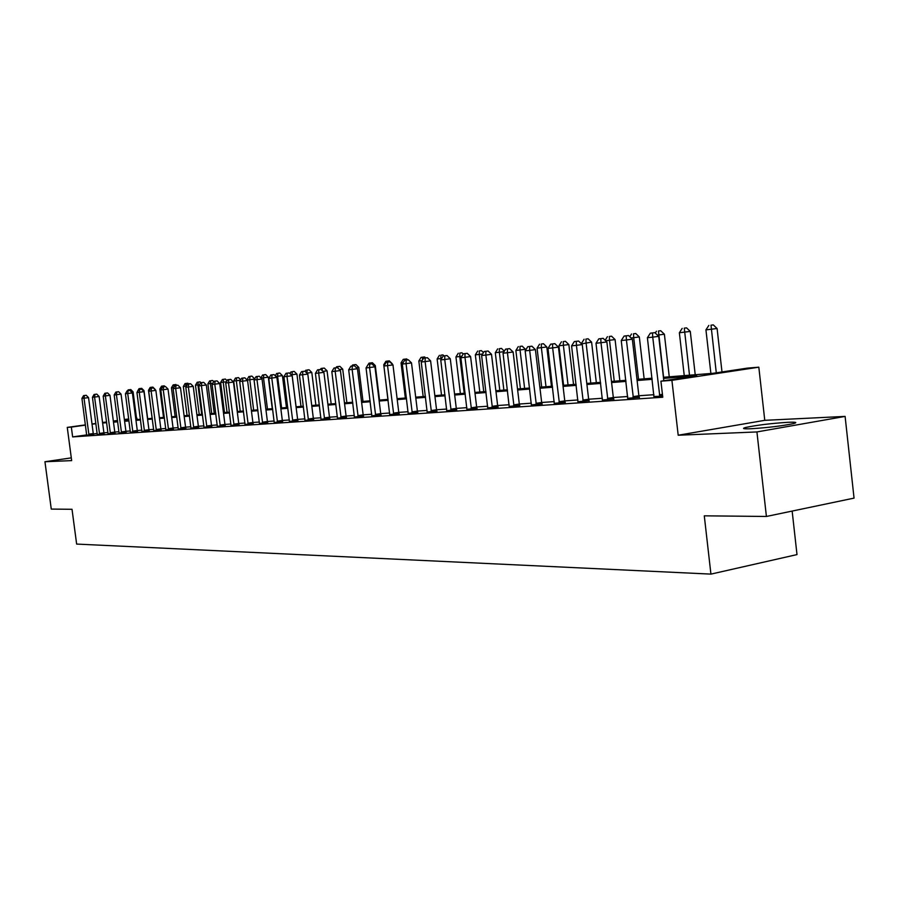 <?xml version="1.0" encoding="UTF-8"?>
<svg xmlns="http://www.w3.org/2000/svg" width="899" height="899" viewBox="0 0 899 899"><rect width="100%" height="100%" fill="white"/><g stroke="black" fill="none" stroke-linecap="round" stroke-linejoin="round"><path stroke-width="1.35" d="M787.917 422.305C770.69 423.429 756.542 425.171 745.462 427.519C741.664 428.609 743.518 429.025 751.013 428.744C768.061 427.666 782.31 425.935 793.75 423.541C797.773 422.395 795.829 421.979 787.917 422.305M663.417 377.288L713.132 373.299L747.586 368.096L758.823 367.185L671.913 380.322L660.922 381.176L696.736 375.771L663.541 378.412M764.768 420.327L678.194 435.228L756.924 431.936L766.409 516.464L854.05 498.113L845.105 416.406L764.768 420.327L758.823 367.185M792.154 511.07L796.997 554.593L710.929 574.113L76.64 544.075L72.021 509.295L51.265 509.081L44.95 461.738L71.662 460.614L67.268 427.396L85.427 424.89M137.053 419.541L136.862 418.046M756.924 431.936L845.105 416.406M71.302 457.861L44.95 461.738M86.709 434.914L72.639 436.903L662.765 397.234L660.922 381.176M653.955 394.706L638.874 395.751L639.425 397.56M627.738 396.515L613.332 397.515L613.86 399.302M602.42 398.268L588.643 399.223L589.16 400.976M577.945 399.965L564.774 400.887L565.269 402.595M554.278 401.606L541.67 402.482L542.153 404.157M531.365 403.19L519.307 404.033L519.779 405.674M509.194 404.73L497.641 405.528M487.719 406.224L476.65 406.989L477.099 408.573M466.896 407.663L456.299 408.393M446.713 409.056L436.554 409.764L436.981 411.293M427.137 410.416L417.394 411.09L417.81 412.596M408.135 411.731L398.785 412.383L399.19 413.855M389.683 413.012L380.715 413.63L381.109 415.08M371.77 414.248L363.162 414.855L363.544 416.282M354.352 415.462L346.093 416.035L346.463 417.439M337.428 416.63L329.483 417.181L329.854 418.563M320.965 417.777L313.335 418.305L313.706 419.664M304.941 418.878L297.625 419.395L297.974 420.732M289.354 419.968L282.32 420.451L282.668 421.766M274.173 421.013L267.419 421.485L267.756 422.777M259.395 422.036L252.9 422.485L253.226 423.766M244.989 423.036L238.752 423.474L239.078 424.733M230.953 424.013L224.952 424.429L225.267 425.665M217.266 424.957L211.501 425.362L211.816 426.587M203.927 425.879L198.376 426.261M190.903 426.789L185.565 427.149L185.868 428.351M178.193 427.666L173.069 428.025L173.361 429.194M165.798 428.52L160.854 428.868L161.146 430.025M153.684 429.362L148.942 429.688L149.223 430.835M141.851 430.183L137.289 430.497L137.569 431.632M130.299 430.981L125.905 431.284L126.186 432.408M119.005 431.767L114.78 432.059L115.061 433.161M107.97 432.531L103.913 432.812L104.172 433.902M97.204 433.442L93.35 433.981M86.697 435.217L93.507 434.532M97.249 434.498L104.149 433.801M108.049 433.767L115.027 433.06M119.084 433.015L126.152 432.307M130.377 432.25L137.536 431.52M141.93 431.464L149.189 430.733M153.751 430.655L161.112 429.913M165.865 429.823L173.327 429.081M178.26 428.98L185.835 428.227M190.97 428.115L198.645 427.351M203.983 427.227L211.771 426.463M217.333 426.317L225.233 425.542M231.021 425.384L239.033 424.598M245.056 424.429L253.181 423.631M259.451 423.44L267.711 422.642M274.24 422.44L282.623 421.62M289.411 421.406L297.929 420.575M305.008 420.339L313.65 419.507M321.022 419.249L329.809 418.406M337.485 418.125L346.407 417.271M354.408 416.967L363.488 416.102M371.826 415.776L381.052 414.911M389.739 414.551L399.122 413.675M408.191 413.293L417.743 412.405M427.182 412L436.903 411.101M446.769 410.663L456.658 409.753M466.941 409.281L477.021 408.36M487.764 407.865L498.024 406.921M509.239 406.393L519.689 405.449M531.41 404.876L542.063 403.921M554.312 403.314L565.179 402.347M577.978 401.696L589.059 400.718M602.454 400.021L613.759 399.032M627.772 398.291L639.313 397.291M653.978 396.493L662.653 396.223M678.194 435.228L671.913 380.322M72.639 436.903L71.336 427.081L67.268 427.396M766.409 516.464L704.288 515.824L710.929 574.113M113.398 421.44L117.612 421.103M124.5 420.552L128.894 420.204M135.873 419.642L140.435 419.271M147.503 418.709L152.246 418.327M159.415 417.743L164.348 417.35M171.608 416.765L176.732 416.361M184.093 415.765L189.431 415.338M196.892 414.742L202.432 414.293M209.995 413.686L215.76 413.225M223.435 412.607L229.436 412.124M237.224 411.506L243.46 411M251.36 410.371L257.844 409.843M265.868 409.202L272.611 408.663M280.746 408.011L287.781 407.449M296.041 406.786L303.356 406.191M311.739 405.516L319.359 404.91M327.877 404.224L335.799 403.595M344.452 402.898L352.711 402.235M361.51 401.527L370.107 400.83M379.052 400.122L388.02 399.403M397.1 398.673L406.449 397.92M415.686 397.178L425.429 396.392M434.835 395.639L444.994 394.83M454.557 394.054L465.154 393.2M474.897 392.425L485.954 391.537M495.877 390.739L507.418 389.818M517.521 388.997L529.567 388.031M539.861 387.211L552.458 386.199M562.943 385.356L576.102 384.3M586.8 383.446L600.566 382.333M611.466 381.457L625.861 380.299M636.986 379.412L652.056 378.198M128.759 419.17L124.399 419.766M117.555 420.71L113.375 421.283M92.013 423.991L95.89 423.451M102.553 422.53L106.588 421.979M113.341 421.047L117.533 420.474M124.365 419.53L128.726 418.934M95.923 423.687L92.046 424.227M85.45 425.137L71.336 427.081M652.18 379.322L637.121 380.513M625.985 381.401L611.59 382.547M600.689 383.412L586.923 384.502M576.225 385.356L563.066 386.401M552.582 387.244L539.984 388.244M529.691 389.053L517.633 390.02M507.53 390.818L495.99 391.739M486.078 392.526L475.02 393.402M465.277 394.178L454.68 395.021M445.106 395.785L434.947 396.594M425.542 397.347L415.81 398.111M406.562 398.853L397.223 399.594M388.132 400.313L379.164 401.033M370.219 401.741L361.623 402.426M352.824 403.123L344.564 403.786M335.911 404.471L327.978 405.101M319.46 405.775L311.852 406.382M303.457 407.056L296.142 407.629M287.882 408.292L280.859 408.854M272.723 409.494L265.969 410.034M257.957 410.674L251.462 411.191M243.562 411.809L237.325 412.315M229.537 412.933L223.548 413.405M215.872 414.012L210.096 414.473M202.533 415.08L196.993 415.518M189.532 416.113L184.194 416.54M176.833 417.125L171.709 417.529M164.438 418.102L159.516 418.496M152.347 419.069L147.605 419.451M140.525 420.013L135.974 420.372M128.984 420.923L124.601 421.271M117.702 421.822L113.488 422.159M106.678 422.699L102.621 423.024M88.765 434.183L93.271 433.554L88.54 397.616L84.012 398.201L88.99 435.161M84.405 395.526L86.214 395.29L83.573 395.616L84.405 395.526L84.012 398.201L81.933 398.426L86.697 435.318M93.271 433.554L93.53 434.622M88.54 397.616L86.214 395.29M83.573 395.616L81.933 398.426M136.693 419.575L133.086 391.852L131.524 392.054M129.018 389.784L130.782 389.559L128.164 389.874L129.018 389.784L128.917 390.593M127.647 390.75L128.164 389.874M130.782 389.559L133.086 391.852M99.362 433.453L103.913 432.812L99.126 396.481L94.575 397.077L99.598 434.442M94.957 394.369L96.777 394.133L94.103 394.459L94.957 394.369L94.575 397.077L92.44 397.302L97.249 434.61M99.126 396.481L96.777 394.133M94.103 394.459L92.44 397.302M110.206 432.711L114.78 432.059L109.97 395.313L105.374 395.908L110.442 433.711M105.756 393.178L107.588 392.942L104.88 393.268L105.756 393.178L105.374 395.908L103.194 396.144L108.037 433.869M109.97 395.313L107.588 392.942M104.88 393.268L103.194 396.144M121.286 431.947L125.905 431.284L121.05 394.122L116.42 394.728L121.534 432.958M116.791 391.964L118.646 391.717L115.892 392.054L116.791 391.964L116.42 394.728L114.184 394.964L119.073 433.127M121.05 394.122L118.646 391.717M115.892 392.054L114.184 394.964M147.672 418.687L144.02 390.66L143.11 390.784M139.918 388.57L141.694 388.346L139.042 388.671L139.918 388.57L139.817 389.402M137.39 391.481L139.042 388.671M141.694 388.346L144.02 390.66M149.369 390.177L148.481 390.278L152.133 418.338M151.066 387.334L152.852 387.109L150.167 387.435L151.066 387.334L150.965 388.188M148.481 390.278L150.167 387.435M152.852 387.109L155.201 389.447M161.438 388.874L159.831 389.042L163.517 417.417M162.461 386.076L164.259 385.84L161.539 386.177L162.461 386.076L162.292 387.424M159.831 389.042L161.539 386.177M164.259 385.84L165.034 386.615M132.636 431.16L137.289 430.497L132.389 392.908L127.714 393.515L132.883 432.183M128.085 390.717L129.95 390.481L127.164 390.818L128.085 390.717L127.714 393.515L125.433 393.762L130.366 432.352M132.389 392.908L129.95 390.481M127.164 390.818L125.433 393.762M174.103 384.783L175.923 384.547L173.17 384.884L174.103 384.783L173.799 387.536L171.439 387.784L175.159 416.484M171.439 387.784L173.17 384.884M175.923 384.547L176.71 385.323M144.245 430.363L148.942 429.688L143.986 391.661L139.278 392.267L144.492 431.396M139.637 389.447L141.525 389.2L138.704 389.548L139.637 389.447L139.278 392.267L136.951 392.526L141.918 431.576M143.986 391.661L141.525 389.2M138.704 389.548L136.951 392.526M156.123 429.542L160.854 428.868L155.864 390.38L151.122 390.998L156.381 430.587M151.47 388.143L153.369 387.896L150.515 388.244L151.47 388.143L151.122 390.998L148.728 391.256L153.751 430.767M155.864 390.38L153.369 387.896M150.515 388.244L148.728 391.256M168.293 428.699L173.069 428.025L168.023 389.076L163.247 389.705L168.551 429.767M163.584 386.806L165.495 386.559L162.607 386.918L163.584 386.806L163.247 389.705L160.797 389.964L165.854 429.947M168.023 389.076L165.495 386.559M162.607 386.918L160.797 389.964M180.755 427.845L185.565 427.16L180.474 387.739L175.653 388.368L181.025 428.913M175.99 385.435L177.912 385.188L174.979 385.547L175.99 385.435L175.653 388.368L173.147 388.638L178.26 429.104M180.474 387.739L177.912 385.188M174.979 385.547L173.147 388.638M193.521 426.958L198.376 426.272L193.24 386.368L188.374 386.997L193.791 428.048M187.857 383.221L185.059 383.57L190.644 383.783L187.666 384.154L188.7 384.042L188.374 386.997L185.812 387.278L190.959 428.239M198.376 426.272L198.679 427.474M193.24 386.368L190.644 383.783M187.666 384.154L185.812 387.278M185.846 387.211L185.722 386.244L183.317 386.503L187.059 415.529M186.486 386.143L185.722 386.244L186.026 383.457M183.317 386.503L185.059 383.57M201.713 414.349L197.937 384.918L195.465 385.188L199.241 414.551M199.477 384.716L197.937 384.918L198.23 382.109L200.072 381.861L198.23 382.109M195.465 385.188L197.241 382.21M200.072 381.861L200.904 382.693M214.243 413.349L210.422 383.558L207.905 383.839L211.715 413.551M212.805 383.255L210.422 383.558L210.714 380.715L212.569 380.479L210.714 380.715M207.905 383.839L209.703 380.828M212.569 380.479L213.76 381.659M227.076 412.315L223.222 382.176L220.637 382.457L224.48 412.529M226.458 381.749L223.222 382.176L223.491 379.299L225.368 379.052L223.491 379.299M220.637 382.457L222.458 379.412M225.368 379.052L227.065 380.738M240.213 411.259L236.325 380.76L233.684 381.041L237.561 411.472M240.471 380.221L236.325 380.76L236.583 377.85L238.471 377.602L236.583 377.85M233.684 381.041L235.527 377.962M238.471 377.602L240.707 379.816M206.613 426.059L211.501 425.362L206.321 384.963L201.421 385.604L206.882 427.16M201.724 382.603L203.68 382.356L200.668 382.716L201.724 382.603L201.421 385.604L198.78 385.885L203.983 427.362M206.321 384.963L203.68 382.356M200.668 382.716L198.78 385.885M254.552 379.12L247.101 380.063M253.664 410.18L249.742 379.299L250.001 376.355L251.9 376.108L250.001 376.355M247.034 379.592L248.911 376.479M251.9 376.108L254.496 378.681M220.019 425.137L224.952 424.429L219.727 383.525L214.782 384.165L220.3 426.25M215.075 381.131L217.052 380.873L213.996 381.255L215.075 381.131L214.782 384.165L212.085 384.457L217.322 426.452M219.727 383.525L217.052 380.873M213.996 381.255L212.085 384.457M272.273 408.685L268.295 377.187L261.115 378.074M267.464 409.079L263.508 377.816L263.744 374.827L265.654 374.58L263.744 374.827M260.89 377.838L262.632 374.95M265.654 374.58L268.295 377.187M233.785 424.182L238.752 423.474L233.47 382.041L228.481 382.693L234.066 425.317M228.773 379.625L230.762 379.367L227.661 379.749L228.773 379.625L228.481 382.693L225.716 382.996L231.009 425.519M233.47 382.041L230.762 379.367M227.661 379.749L225.716 382.996M286.444 407.55L282.432 375.658L275.959 376.456M281.601 407.944L277.6 376.288L277.825 373.265L279.758 373.018L277.825 373.265M275.251 375.771L276.69 373.4M279.758 373.018L282.432 375.658M247.888 423.215L252.9 422.496L247.573 380.524L242.539 381.187L248.18 424.362M242.82 378.074L244.831 377.816L241.685 378.209L242.82 378.074L242.539 381.187L239.707 381.491L245.045 424.575M247.573 380.524L244.831 377.816M241.685 378.209L239.707 381.491M300.985 406.382L296.928 374.085L291.197 374.816M296.097 406.775L292.063 374.714L292.276 371.669L294.22 371.411L292.276 371.669M289.995 373.624L291.107 371.793M294.22 371.411L296.928 374.085M262.362 422.215L267.419 421.485L262.036 378.973L256.968 379.636L262.665 423.373M257.226 376.49L259.26 376.232L256.058 376.625L257.226 376.49L256.968 379.636L254.057 379.951L259.44 423.598M262.036 378.973L259.26 376.232M256.058 376.625L254.057 379.951M315.886 405.191L311.796 372.467L306.84 373.119M306.907 373.175L307.087 370.017L309.054 369.77L307.087 370.017M305.121 371.422L305.896 370.152M309.054 369.77L311.796 372.467M277.229 421.193L282.32 420.451L276.892 377.378L271.779 378.052L277.521 422.361M272.026 374.861L274.071 374.591L270.824 374.995L272.026 374.861L271.779 378.052L268.79 378.367L274.229 422.586M276.892 377.378L274.071 374.591M270.824 374.995L268.79 378.367M331.18 403.954L327.056 370.815L322.91 371.354M322.292 368.332L324.269 368.073L321.067 368.466L322.292 368.332L322.157 370.624M320.437 369.489L321.067 368.466M324.269 368.073L327.056 370.815M292.49 420.136L297.625 419.395L292.141 375.737L286.983 376.411L292.793 421.328M287.219 373.186L289.276 372.916L285.983 373.321L287.219 373.186L286.983 376.411L283.915 376.748L289.399 421.564M292.141 375.737L289.276 372.916M285.983 373.321L283.915 376.748M308.166 419.058L313.335 418.305L307.795 374.063L302.603 374.737L308.469 420.26M302.817 371.467L304.896 371.197L301.558 371.613L302.817 371.467L302.603 374.737L299.446 375.074L304.986 420.496M307.795 374.063L304.896 371.197M301.558 371.613L299.446 375.074M324.269 417.945L329.495 417.181L323.898 372.332L318.651 373.018L324.584 419.17M318.853 369.703L320.943 369.433L317.549 369.849L318.853 369.703L318.651 373.018L315.414 373.366L320.999 419.417M323.898 372.332L320.943 369.433M317.549 369.849L315.414 373.366M340.822 416.81L346.093 416.035L340.44 370.545L335.158 371.242L341.148 418.046M335.338 367.893L337.451 367.612L334.001 368.039L335.338 367.893L335.158 371.242L331.821 371.602L337.462 418.293M340.44 370.545L337.451 367.612M334.001 368.039L331.821 371.602M357.847 415.63L363.162 414.855L357.454 368.725L352.127 369.422L358.173 416.889M352.284 366.017L354.408 365.747L350.913 366.174L352.284 366.017L352.127 369.422L348.688 369.792L354.397 417.147M357.454 368.725L354.408 365.747M350.913 366.174L348.688 369.792M375.366 414.428L380.715 413.641L374.95 366.837L369.579 367.545L375.692 415.698M369.714 364.106L371.871 363.825L368.309 364.252L369.714 364.106L369.579 367.545L366.05 367.927L371.804 415.967M374.95 366.837L371.871 363.825M368.309 364.252L366.05 367.927M393.391 413.18L398.785 412.383L392.964 364.904L387.548 365.623L393.728 414.473M387.66 362.128L389.829 361.836L386.21 362.286L387.66 362.128L387.548 365.623L383.907 366.005L389.716 414.754M392.964 364.904L389.829 361.836M386.21 362.286L383.907 366.005M411.944 411.899L417.394 411.09L411.506 362.915L406.045 363.634L412.293 413.214M406.134 360.094L408.326 359.802L404.64 360.252L406.134 360.094L406.045 363.634L402.303 364.039L408.168 413.495M411.506 362.915L408.326 359.802M404.64 360.252L402.303 364.039M431.059 410.585L436.554 409.764L430.61 360.859L425.103 361.589L431.419 411.922M425.171 357.993L427.373 357.701L423.62 358.162L425.171 357.993L425.103 361.589L421.238 362.005L427.16 412.203M430.61 360.859L427.373 357.701M423.62 358.162L421.238 362.005M450.759 409.225L456.299 408.404L450.287 358.746L444.735 359.476L451.118 410.585M444.78 355.835L446.994 355.543L443.185 356.004L444.78 355.835L444.735 359.476L440.757 359.903L446.736 410.877M456.299 408.404L456.737 409.955M450.287 358.746L446.994 355.543M443.185 356.004L440.757 359.903M471.065 407.831L476.65 406.989L470.582 356.566L464.974 357.308L471.436 409.202M464.997 353.61L467.233 353.318L463.356 353.79L464.997 353.61L464.974 357.308L460.884 357.746L466.918 409.506M470.582 356.566L467.233 353.318M463.356 353.79L460.884 357.746M492.011 406.382L497.641 405.539L491.517 354.318L485.865 355.06L492.394 407.775M485.853 351.307L488.112 351.015L484.156 351.498L485.853 351.307L485.865 355.06L481.628 355.521L487.73 408.09M497.641 405.539L498.102 407.146M491.517 354.318L488.112 351.015M484.156 351.498L481.628 355.521M513.632 404.898L519.307 404.033L513.115 351.992L507.418 352.745L514.014 406.314M507.373 348.936L509.643 348.643L505.62 349.127L507.373 348.936L507.418 352.745L503.047 353.217L509.205 406.64M513.115 351.992L509.643 348.643M505.62 349.127L503.047 353.217M535.95 403.359L541.67 402.482L535.411 349.599L529.668 350.363L536.343 404.797M529.59 346.497L531.882 346.194L527.78 346.688L529.59 346.497L529.668 350.363L525.162 350.846L531.376 405.134M535.411 349.599L531.882 346.194M527.78 346.688L525.162 350.846M558.998 401.763L564.774 400.887L558.448 347.126L552.649 347.891L559.403 403.224M552.537 343.969L554.852 343.654L550.671 344.171L552.537 343.969L552.649 347.891L547.997 348.396L554.278 403.572M558.448 347.126L554.852 343.654M550.671 344.171L547.997 348.396M582.833 400.122L588.643 399.235L582.249 344.564L576.416 345.34L583.249 401.606M576.259 341.35L578.596 341.047L574.337 341.564L576.259 341.35L576.416 345.34L571.595 345.857L577.945 401.965M582.249 344.564L578.596 341.047M574.337 341.564L571.595 345.857M607.477 398.426L613.332 397.515L606.87 341.923L600.981 342.71L607.893 399.931M600.79 338.653L603.15 338.339L598.801 338.867L600.79 338.653L600.981 342.71L596.003 343.238L602.409 400.313M606.87 341.923L603.15 338.339M598.801 338.867L596.003 343.238M632.975 396.673L638.874 395.751L632.345 339.181L626.412 339.979L633.402 398.201M626.176 335.855L628.547 335.541L624.108 336.08L626.176 335.855L626.412 339.979L621.254 340.53L627.727 398.594M632.345 339.181L628.547 335.541M624.108 336.08L621.254 340.53M346.879 402.696L342.71 369.118L339.417 369.545M337.9 366.601L339.889 366.343L336.631 366.747L337.9 366.601L337.822 367.983M336.001 367.77L336.631 366.747M339.889 366.343L342.71 369.118M362.994 401.404L358.791 367.376L356.397 367.691M353.914 364.825L355.925 364.567L352.622 364.972L353.914 364.825L353.869 365.803M351.97 366.039L352.622 364.972M355.925 364.567L358.791 367.376M379.547 400.077L375.299 365.578L373.86 365.769M370.366 362.994L372.388 362.735L369.039 363.151L370.366 362.994L370.332 363.994M368.354 364.252L369.039 363.151M372.388 362.735L375.299 365.578M384.738 364.679L383.738 364.78L387.997 399.403M387.278 361.117L389.312 360.859L385.907 361.274L387.278 361.117L387.244 362.151M383.738 364.78L385.907 361.274M389.312 360.859L392.267 363.747M403.134 362.679L401.044 362.904L405.337 398.01M404.651 359.195L406.708 358.926L403.246 359.353L404.651 359.195L404.617 360.285M401.044 362.904L403.246 359.353M406.708 358.926L407.685 359.87M422.092 360.623L418.833 360.982L423.171 396.571M422.519 357.206L424.586 356.937L421.069 357.375L422.519 357.206L422.463 360.038M418.833 360.982L421.069 357.375M424.586 356.937L425.587 357.903M440.971 359.566L440.847 358.6L437.128 358.993L441.51 395.099M441.645 358.487L440.847 358.6L440.892 355.172L442.982 354.903L440.892 355.172M437.128 358.993L439.409 355.341M442.982 354.903L444.016 355.903M464.221 393.279L459.782 356.543L455.95 356.959L460.378 393.593M461.794 356.274L459.782 356.543L459.805 353.071L461.917 352.801L459.805 353.071M455.95 356.959L458.276 353.24M461.917 352.801L463.199 354.037M483.763 391.717L479.279 354.431L475.335 354.858L479.808 392.031M482.594 353.992L479.279 354.431L479.279 350.913L481.403 350.632L479.279 350.913M475.335 354.858L477.695 351.082M481.403 350.632L483.448 352.622M503.878 390.099L499.361 352.251L495.293 352.689L499.81 390.424M504.047 351.633L499.361 352.251L499.327 348.688L501.473 348.407L499.327 348.688M495.293 352.689L497.698 348.868M501.473 348.407L504.328 351.183M525.555 350.217L525.443 349.295L515.869 350.464L520.42 388.773M524.623 388.435L520.049 350.014L519.993 346.396L522.15 346.115L519.993 346.396M515.869 350.464L518.318 346.576M522.15 346.115L525.443 349.295M551.458 386.278L546.817 346.98L537.063 348.171L541.67 387.064M545.996 386.716L541.378 347.699L541.288 344.025L543.468 343.744L541.288 344.025M537.063 348.171L539.557 344.216M543.468 343.744L546.817 346.98M573.54 384.502L568.853 344.587L558.92 345.8L563.572 385.3M568.033 384.952L563.381 345.317L563.257 341.586L565.449 341.305L563.257 341.586M558.92 345.8L561.47 341.789M565.449 341.305L568.853 344.587M596.329 382.671L591.598 342.126L581.541 343.879M590.789 383.12L586.081 342.856L585.923 339.08L588.126 338.788L585.923 339.08M581.484 343.351L584.08 339.283M588.126 338.788L591.598 342.126M619.849 380.783L615.073 339.575L605.645 340.732M614.264 381.232L609.511 340.316L609.32 336.484L611.545 336.181L609.32 336.484M605.139 340.249L607.421 336.687M611.545 336.181L615.073 339.575M644.145 378.839L639.324 336.945L631.098 337.979M638.526 379.288L633.716 337.698L633.48 333.799L635.728 333.507L633.48 333.799M629.783 336.72L631.525 334.012M635.728 333.507L639.324 336.945M669.261 376.827L664.383 334.226L657.439 335.125M663.586 377.277L658.461 331.023L660.72 330.731L658.461 331.023M655.27 333.046L656.427 331.248M660.72 330.731L664.383 334.226M695.219 374.737L690.286 331.416L679.363 332.754L684.251 375.613M689.499 375.198L684.285 328.157L686.555 327.854L684.285 328.157M679.363 332.754L682.184 328.393M686.555 327.854L690.286 331.416M663.81 380.749L658.72 336.35L652.741 337.147L659.81 396.414M652.46 332.956L654.843 332.641L650.325 333.192L652.46 332.956L652.741 337.147L647.404 337.721L653.933 396.807M658.72 336.35L654.843 332.641M650.325 333.192L647.404 337.721M721.998 371.961L717.087 328.517L705.94 329.866L710.884 373.478M716.289 372.827L710.997 325.191L713.289 324.887L710.997 325.191M705.94 329.866L708.828 325.438M713.289 324.887L717.087 328.517M88.922 434.914L93.429 434.284M99.519 434.195L104.07 433.554M110.363 433.453L114.948 432.812M121.455 432.7L126.074 432.048M132.805 431.925L137.457 431.262M144.413 431.138L149.11 430.464M156.302 430.329L161.033 429.655M168.473 429.497L173.237 428.812M180.935 428.643L185.745 427.958M193.701 427.778L198.555 427.081M206.792 426.879L211.681 426.182M220.21 425.969L225.132 425.261M233.965 425.036L238.932 424.317M248.079 424.07L253.091 423.35M262.564 423.081L267.61 422.35M277.431 422.069L282.522 421.328M292.692 421.024L297.827 420.283M308.368 419.957L313.549 419.204M324.472 418.867L329.697 418.102M341.036 417.732L346.306 416.956M358.06 416.574L363.376 415.788M375.58 415.383L380.94 414.585M393.616 414.147L399.01 413.349M412.18 412.888L417.619 412.079M431.295 411.585L436.79 410.764M450.995 410.236L456.535 409.405M471.312 408.854L476.897 408.011M492.259 407.427L497.889 406.573M513.88 405.955L519.555 405.089M536.209 404.438L541.928 403.561M559.268 402.864L565.033 401.977M583.103 401.235L588.912 400.336M607.746 399.561L613.612 398.65M633.256 397.819L639.167 396.897M659.372 394.852L662.439 394.369M659.664 396.021L662.574 395.56M745.462 427.519L745.608 428.812"/></g></svg>

